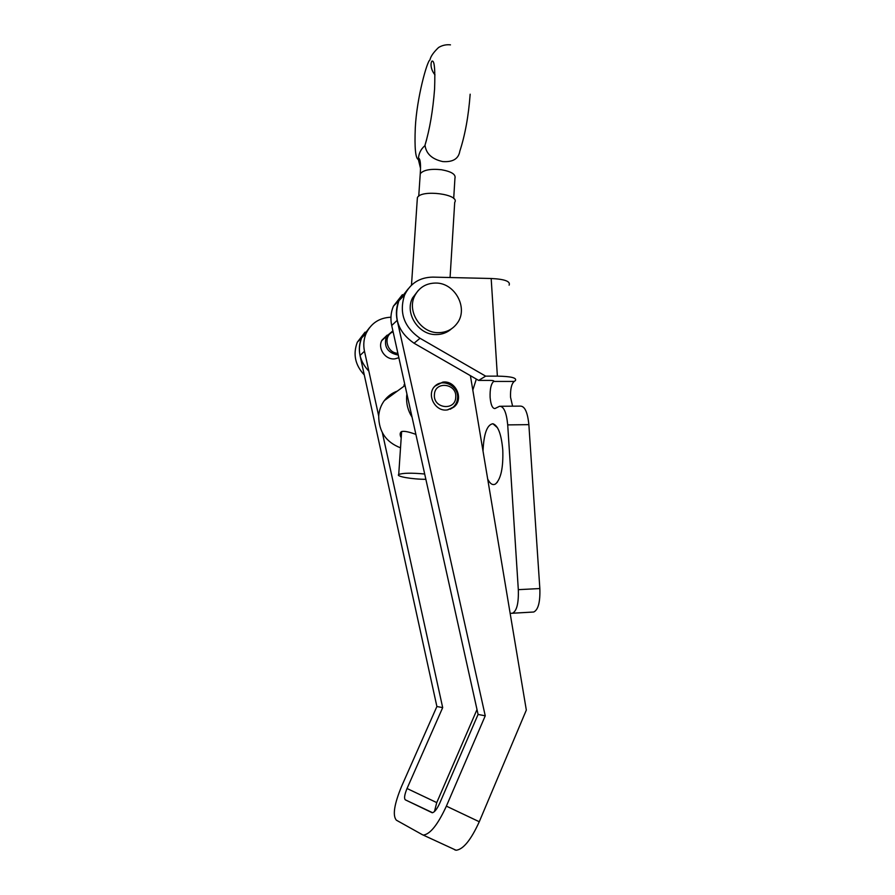 <?xml version="1.0" encoding="UTF-8"?>
<svg xmlns="http://www.w3.org/2000/svg" width="895" height="895" viewBox="0 0 895 895"><rect width="100%" height="100%" fill="white"/><g stroke="black" fill="none" stroke-linecap="round" stroke-linejoin="round"><path stroke-width="1.34" d="M487.697 479.071C490.102 483.904 492.697 485.549 495.483 483.994C500.92 479.049 503.359 467.682 502.777 449.916C501.368 434.22 498.067 425.494 492.888 423.738C487.059 424.689 483.77 433.806 483.02 451.102M510.15 613.366L512.455 613.22C516.795 611.061 518.742 603.208 518.317 589.66L507.711 424.89C506.514 412.494 503.807 406.285 499.589 406.263L494.935 408.556C492.395 408.512 490.784 404.775 490.113 397.346C489.856 389.135 491.031 383.832 493.637 381.449L493.85 381.304C494.152 380.744 492.944 380.453 490.214 380.409L478.657 380.42L414.061 343.232C398.286 332.246 393.241 318.061 398.935 300.653L408.098 288.962L398.935 300.653L393.431 306.146L402.403 294.668M512.589 406.173L510.542 397.257C510.284 389.079 511.515 383.798 514.233 381.427L515.386 380.588C517.019 377.858 511.023 376.381 497.374 376.135L491.176 278.502C504.679 279.15 510.665 281.366 509.121 285.147M512.052 613.276L533.722 612.012C538.242 609.864 540.278 602.044 539.842 588.552L528.867 424.644C527.625 412.315 524.806 406.14 520.42 406.117L500.764 406.263M472.817 390.086L476.33 379.077M364.276 374.927C355.147 365.104 352.82 354.207 357.306 342.214L365.07 332.146M368.852 371.156C359.499 361.188 357.105 350.09 361.658 337.874L369.568 327.637L361.658 337.874C359.275 343.445 358.727 349.307 360.014 355.46L436.894 706.513L442.689 707.621L382.378 432.8M491.176 278.502L432.867 277.114C419.744 277.338 410.335 283.29 404.618 294.97C398.857 312.657 403.992 327.078 420.023 338.265L485.638 376.135L497.374 376.135M485.638 376.135L478.657 380.42M398.857 357.72L395.008 358.828C385.476 360.282 377.187 348.356 382.008 340.111L387.155 335.144M442.745 382.131C455.6 379.995 464.27 399.08 454.011 406.979L447.31 409.91C435.272 412.002 426.177 394.874 434.746 386.26L442.745 382.131M470.401 375.665L526.327 710.082L479.272 821.744C470.971 839.946 463.252 849.444 456.103 850.25L422.272 834.643L396.373 820.189C392.424 815.602 394.192 804.236 401.687 786.112L436.894 706.513M423.592 835.035C430.35 834.028 437.946 824.396 446.381 806.138L485.247 715.81L478.087 714.434L439.747 803.173C436.961 809.203 434.444 812.391 432.184 812.75L405.323 799.839L432.587 812.716M478.087 714.434L391.708 325.523C390.265 318.732 390.835 312.277 393.431 306.146M485.247 715.81L397.19 320.343C395.724 313.44 396.306 306.873 398.935 300.653L404.618 294.97M456.103 850.25L454.671 849.803M434.444 811.564L436.749 802.602L407.035 788.506C404.518 794.648 403.947 798.429 405.323 799.839M407.035 788.506L442.689 707.621M477.001 709.567L436.749 802.602M378.697 416.007L364.489 351.243C363.169 345 363.728 339.048 366.144 333.387C371.179 323.129 379.446 317.736 390.936 317.222M451.561 328.767C447.231 332.627 442.085 334.562 436.1 334.573C418.536 335.099 404.473 313.362 412.483 298.024L418.245 290.495M438.483 332.66C420.807 333.175 406.666 311.303 414.709 295.865C419.095 287.474 426.087 283.2 435.664 283.055C455.13 282.663 468.823 308.574 457.021 323.464C452.445 329.483 446.269 332.548 438.483 332.66M393.106 331.832C382.68 335.591 386.562 353.145 397.872 353.279M392.894 330.87L386.427 336.33C383.519 346.566 387.367 352.787 397.995 355.002L398.253 355.002M398.197 358.022L398.644 357.407M455.734 397.223C457.11 383.362 434.825 380.599 434.422 394.673C433.046 408.657 455.454 411.264 455.734 397.223M447.836 409.832L453.116 407.18C455.801 404.797 457.289 401.754 457.569 398.04C458.889 385.7 441.906 377.522 434.254 386.908L433.795 387.445M400.524 447.824C386.002 442.186 378.73 431.547 378.708 415.895C379.156 410.19 381.035 405.088 384.347 400.602C387.748 396.138 392.066 392.983 397.313 391.115M412.058 417.182C408.019 410.771 406.207 403.869 406.632 396.463L406.901 393.934M401.195 437.856C399.752 434.869 399.819 432.8 401.419 431.658L401.475 431.636C403.757 430.797 408.567 431.714 415.884 434.377M404.182 385.935L403.981 385.04M401.105 431.882L401.486 433.504M470.166 94.199C468.544 116.014 465.098 135 459.829 151.154C458.576 158.807 452.881 162.275 442.745 161.581C431.961 159.165 426.042 153.683 425.013 145.147L426.546 139.911M450.073 277.528L454.705 202.393C460.41 194.293 421.254 189.169 417.417 197.571L417.238 199.865M424.678 474.003C411.431 472.784 402.784 472.952 398.756 474.507L398.722 474.529C395.545 476.431 412.338 479.34 425.863 479.306M528.867 424.644L507.711 424.89M539.842 588.552L518.317 589.66M514.233 381.427L493.637 381.449L493.604 380.8M420.023 338.265L414.061 343.232M397.19 320.343L391.708 325.523M479.272 821.744L446.381 806.138M364.489 351.243L360.014 355.46M420.102 175.935L420.281 173.686C423.492 169.96 430.529 168.64 441.403 169.726C451.494 171.56 456.014 174.413 454.94 178.295L453.698 198.5M420.482 168.215L418.368 159.511C418.536 153.817 420.751 149.174 425.013 145.594M497.519 427.799L492.888 423.738M533.722 612.012L512.455 613.22M357.306 342.214L366.144 333.387M497.43 482.103L495.483 483.994M454.011 406.979L450.185 409.216M412.483 298.024L414.709 295.865M386.427 336.33L381.717 340.693M384.347 400.602L405.021 385.476M404.171 386.103L404.272 384.537M450.476 44.862C446.236 44.403 442.275 45.276 438.584 47.491C433.493 52.346 430.607 56.508 429.924 59.987C427.195 60.703 416.746 97.846 415.291 127.84C414.474 147.921 415.493 158.482 418.368 159.511L418.849 158.27C420.415 159.567 420.885 164.725 420.247 173.742L418.737 196.184M417.383 197.627L411.487 285.158M401.62 431.558L398.722 474.529M434.992 74.889C430.562 69.452 430.439 63.545 431.804 61.252C434.388 59.607 435.317 68.893 434.578 89.097C432.911 110.7 429.723 129.383 425.013 145.147"/></g></svg>
